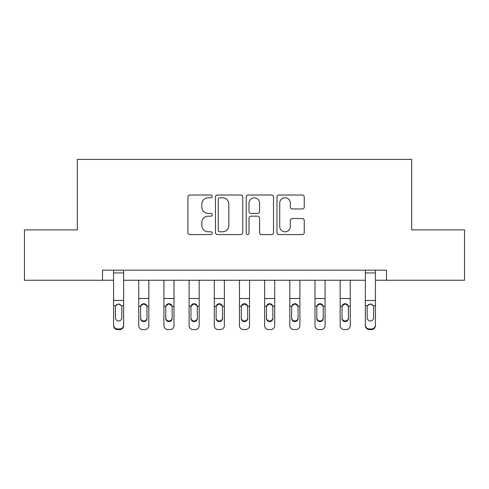 <?xml version="1.0" encoding="UTF-8"?>
<svg xmlns="http://www.w3.org/2000/svg" width="489" height="489" viewBox="0 0 489 489"><rect width="100%" height="100%" fill="white"/><g stroke="black" fill="none" stroke-linecap="round" stroke-linejoin="round"><path stroke-width="0.73" d="M212.275 196.407A1.381 1.381 0 0 0 210.887 195.019L189.885 195.019A1.974 1.974 0 0 0 187.904 197L187.904 232.587A1.974 1.974 0 0 0 189.885 234.561L210.887 234.561A1.381 1.381 0 0 0 212.275 233.18A1.381 1.381 0 0 0 210.887 231.792L208.173 231.792A6.326 6.326 0 0 1 201.847 225.466L201.847 222.501A6.326 6.326 0 0 1 208.173 216.175L210.887 216.175A1.381 1.381 0 0 0 212.275 214.793A1.381 1.381 0 0 0 210.887 213.406L208.173 213.406A6.326 6.326 0 0 1 201.847 207.079L201.847 204.115A6.326 6.326 0 0 1 208.173 197.788L210.887 197.788A1.381 1.381 0 0 0 212.275 196.407M302.281 208.956A1.974 1.974 0 0 0 304.256 206.981L304.256 197A1.974 1.974 0 0 0 302.281 195.019L278.95 195.019A1.974 1.974 0 0 0 276.976 197L276.976 232.587A1.974 1.974 0 0 0 278.95 234.561L302.281 234.561A1.974 1.974 0 0 0 304.256 232.587L304.256 220.527A1.974 1.974 0 0 0 302.281 218.546L292.294 218.546A1.974 1.974 0 0 0 290.319 220.527L290.319 226.505A5.287 5.287 0 0 1 285.032 231.792A5.287 5.287 0 0 1 279.739 226.505L279.739 203.076A5.287 5.287 0 0 1 285.032 197.788A5.287 5.287 0 0 1 290.319 203.076L290.319 206.981A1.974 1.974 0 0 0 292.294 208.956L302.281 208.956M102.501 280.252L24.45 280.252L24.45 229.897L77.323 229.897L77.323 159.402L411.677 159.402L411.677 229.897L464.55 229.897L464.55 280.252L386.499 280.252L386.499 270.179L102.501 270.179L102.501 280.252L113.576 280.252M242.77 197A1.974 1.974 0 0 0 240.796 195.019L217.464 195.019A1.974 1.974 0 0 0 215.484 197L215.484 232.587A1.974 1.974 0 0 0 217.464 234.561L240.796 234.561A1.974 1.974 0 0 0 242.77 232.587L242.77 197M248.204 195.019L271.536 195.019A1.974 1.974 0 0 1 273.516 197L273.516 232.587A1.974 1.974 0 0 1 271.536 234.561L261.554 234.561A1.974 1.974 0 0 1 259.573 232.587L259.573 218.149A1.974 1.974 0 0 0 257.599 216.175L250.973 216.175A1.974 1.974 0 0 0 248.999 218.149L248.999 233.18A1.381 1.381 0 0 1 247.611 234.561A1.381 1.381 0 0 1 246.23 233.18L246.23 197A1.974 1.974 0 0 1 248.204 195.019M123.65 280.252L365.35 280.252M375.424 280.252L386.499 280.252M219.64 197.788A1.381 1.381 0 0 0 218.253 199.17L218.253 230.411A1.381 1.381 0 0 0 219.64 231.792L222.507 231.792A6.326 6.326 0 0 0 228.834 225.466L228.834 204.115A6.326 6.326 0 0 0 222.507 197.788L219.64 197.788M259.573 203.173A5.287 5.287 0 0 0 254.286 197.886A5.287 5.287 0 0 0 248.999 203.173L248.999 211.431A1.974 1.974 0 0 0 250.973 213.406L257.599 213.406A1.974 1.974 0 0 0 259.573 211.431L259.573 203.173M113.576 306.316L113.576 324.971A4.028 3.998 0 0 0 117.605 328.969L119.622 328.969A4.028 3.998 0 0 0 123.65 324.971L123.65 325.601A4.028 3.998 180 0 1 119.622 329.598L119.622 328.969M121.834 318.406L121.834 317.777A3.221 3.197 180 0 1 118.613 320.973A3.221 3.197 180 0 1 115.392 317.777L115.392 307.171L115.392 317.777A3.221 3.197 180 0 0 118.613 320.973M120.288 304.402L118.613 303.932L121.48 305.686L121.834 306.921M116.932 304.402L115.746 305.686L115.392 307.171L115.746 305.686L118.613 303.932M123.65 270.179L123.65 325.601M113.576 270.179L113.576 324.971M117.605 328.969L117.605 329.598L119.622 329.598M117.605 329.598A4.028 3.998 180 0 1 113.576 325.601M121.834 307.171L121.834 317.777M138.754 280.252L138.754 325.601A4.028 3.998 180 0 0 142.782 329.598L144.799 329.598A4.028 3.998 180 0 0 148.827 325.601L148.827 306.316L146.957 306.316L147.012 318.406A3.221 3.197 -0 0 1 143.79 321.609A3.221 3.197 -0 0 1 140.569 318.406L140.624 306.316C141.046 304.684 142.103 303.803 143.79 303.687C145.477 303.803 146.535 304.684 146.957 306.316M148.827 280.252L148.827 306.316M147.012 307.171L146.657 305.686L143.79 303.932L140.924 305.686L140.569 307.171M140.569 317.777A3.221 3.197 180 0 0 143.79 320.973A3.221 3.197 180 0 0 147.012 317.777M163.931 280.252L163.931 325.601A4.028 3.998 180 0 0 167.959 329.598L169.976 329.598A4.028 3.998 180 0 0 174.005 325.601L174.005 306.316L172.134 306.316L172.189 318.406A3.221 3.197 -0 0 1 168.968 321.609A3.221 3.197 -0 0 1 165.747 318.406L165.802 306.316C166.223 304.684 167.281 303.803 168.968 303.687C170.655 303.803 171.712 304.684 172.134 306.316M174.005 280.252L174.005 306.316M172.189 307.171L171.835 305.686L168.968 303.932L166.101 305.686L165.747 307.171M165.747 317.777A3.221 3.197 180 0 0 168.968 320.973A3.221 3.197 180 0 0 172.189 317.777M189.109 280.252L189.109 325.601A4.028 3.998 180 0 0 193.137 329.598L195.154 329.598A4.028 3.998 180 0 0 199.182 325.601L199.182 306.316L197.311 306.316L197.367 318.406A3.221 3.197 -0 0 1 194.145 321.609A3.221 3.197 -0 0 1 190.924 318.406L190.979 306.316C191.401 304.684 192.458 303.803 194.145 303.687C195.832 303.803 196.89 304.684 197.311 306.316M199.182 280.252L199.182 306.316M197.367 307.171L197.012 305.686L194.145 303.932L191.278 305.686L190.924 307.171M190.924 317.777A3.221 3.197 180 0 0 194.145 320.973A3.221 3.197 180 0 0 197.367 317.777M214.286 280.252L214.286 325.601A4.028 3.998 180 0 0 218.314 329.598L220.331 329.598A4.028 3.998 180 0 0 224.359 325.601L224.359 306.316L222.489 306.316L222.544 318.406A3.221 3.197 -0 0 1 219.323 321.609A3.221 3.197 -0 0 1 216.101 318.406L216.156 306.316C216.578 304.684 217.636 303.803 219.323 303.687C221.01 303.803 222.067 304.684 222.489 306.316M224.359 280.252L224.359 306.316M222.544 307.171L222.189 305.686L219.323 303.932L216.456 305.686L216.101 307.171M216.101 317.777A3.221 3.197 180 0 0 219.323 320.973A3.221 3.197 180 0 0 222.544 317.777M239.463 280.252L239.463 325.601A4.028 3.998 180 0 0 243.491 329.598L245.509 329.598A4.028 3.998 180 0 0 249.537 325.601L249.537 306.316L247.666 306.316L247.721 318.406A3.221 3.197 -0 0 1 244.5 321.609A3.221 3.197 -0 0 1 241.279 318.406L241.334 306.316C241.755 304.684 242.813 303.803 244.5 303.687C246.187 303.803 247.245 304.684 247.666 306.316M249.537 280.252L249.537 306.316M247.721 307.171L247.367 305.686L244.5 303.932L241.633 305.686L241.279 307.171M241.279 317.777A3.221 3.197 180 0 0 244.5 320.973A3.221 3.197 180 0 0 247.721 317.777M264.641 280.252L264.641 325.601A4.028 3.998 180 0 0 268.669 329.598L270.686 329.598A4.028 3.998 180 0 0 274.714 325.601L274.714 306.316L272.844 306.316L272.899 318.406A3.221 3.197 -0 0 1 269.677 321.609A3.221 3.197 -0 0 1 266.456 318.406L266.511 306.316C266.933 304.684 267.99 303.803 269.677 303.687C271.364 303.803 272.422 304.684 272.844 306.316M274.714 280.252L274.714 306.316M272.899 307.171L272.544 305.686L269.677 303.932L266.811 305.686L266.456 307.171M266.456 317.777A3.221 3.197 180 0 0 269.677 320.973A3.221 3.197 180 0 0 272.899 317.777M289.818 280.252L289.818 325.601A4.028 3.998 180 0 0 293.846 329.598L295.863 329.598A4.028 3.998 180 0 0 299.891 325.601L299.891 306.316L298.021 306.316L298.076 318.406A3.221 3.197 -0 0 1 294.855 321.609A3.221 3.197 -0 0 1 291.633 318.406L291.688 306.316C292.11 304.684 293.168 303.803 294.855 303.687C296.542 303.803 297.599 304.684 298.021 306.316M299.891 280.252L299.891 306.316M298.076 307.171L297.722 305.686L294.855 303.932L291.988 305.686L291.633 307.171M291.633 317.777A3.221 3.197 180 0 0 294.855 320.973A3.221 3.197 180 0 0 298.076 317.777M314.995 280.252L314.995 325.601A4.028 3.998 180 0 0 319.024 329.598L321.041 329.598A4.028 3.998 180 0 0 325.069 325.601L325.069 306.316L323.198 306.316L323.253 318.406A3.221 3.197 -0 0 1 320.032 321.609A3.221 3.197 -0 0 1 316.811 318.406L316.866 306.316C317.288 304.684 318.345 303.803 320.032 303.687C321.719 303.803 322.777 304.684 323.198 306.316M325.069 280.252L325.069 306.316M323.253 307.171L322.899 305.686L320.032 303.932L317.165 305.686L316.811 307.171M316.811 317.777A3.221 3.197 180 0 0 320.032 320.973A3.221 3.197 180 0 0 323.253 317.777M340.173 280.252L340.173 325.601A4.028 3.998 180 0 0 344.201 329.598L346.218 329.598A4.028 3.998 180 0 0 350.246 325.601L350.246 306.316L348.376 306.316L348.431 318.406A3.221 3.197 -0 0 1 345.21 321.609A3.221 3.197 -0 0 1 341.988 318.406L342.043 306.316C342.465 304.684 343.522 303.803 345.21 303.687C346.897 303.803 347.954 304.684 348.376 306.316M350.246 280.252L350.246 306.316M348.431 307.171L348.076 305.686L345.21 303.932L342.343 305.686L341.988 307.171M341.988 317.777A3.221 3.197 180 0 0 345.21 320.973A3.221 3.197 180 0 0 348.431 317.777M365.35 306.316L365.35 324.971A4.028 3.998 0 0 0 369.378 328.969L371.395 328.969A4.028 3.998 0 0 0 375.424 324.971L375.424 325.601A4.028 3.998 180 0 1 371.395 329.598L371.395 328.969M373.608 318.406L373.608 317.777A3.221 3.197 180 0 1 370.387 320.973A3.221 3.197 180 0 1 367.166 317.777L367.166 307.171L367.166 317.777A3.221 3.197 180 0 0 370.387 320.973M372.062 304.402L370.387 303.932L373.254 305.686L373.608 306.921M368.706 304.402L367.52 305.686L367.166 307.171L367.52 305.686L370.387 303.932M375.424 270.179L375.424 325.601M365.35 270.179L365.35 324.971M369.378 328.969L369.378 329.598L371.395 329.598M369.378 329.598A4.028 3.998 180 0 1 365.35 325.601M373.608 307.171L373.608 317.777M121.48 305.686L123.65 305.686M113.576 305.686L115.746 305.686M113.576 300.478L123.65 300.478M113.576 272.941L123.65 272.941M148.827 298.504L138.754 298.504M140.624 306.316L138.754 306.316M174.005 298.504L163.931 298.504M165.802 306.316L163.931 306.316M199.182 298.504L189.109 298.504M190.979 306.316L189.109 306.316M224.359 298.504L214.286 298.504M216.156 306.316L214.286 306.316M249.537 298.504L239.463 298.504M241.334 306.316L239.463 306.316M274.714 298.504L264.641 298.504M266.511 306.316L264.641 306.316M299.891 298.504L289.818 298.504M291.688 306.316L289.818 306.316M325.069 298.504L314.995 298.504M316.866 306.316L314.995 306.316M350.246 298.504L340.173 298.504M342.043 306.316L340.173 306.316M373.254 305.686L375.424 305.686M365.35 305.686L367.52 305.686M365.35 300.478L375.424 300.478M365.35 272.941L375.424 272.941"/></g></svg>
